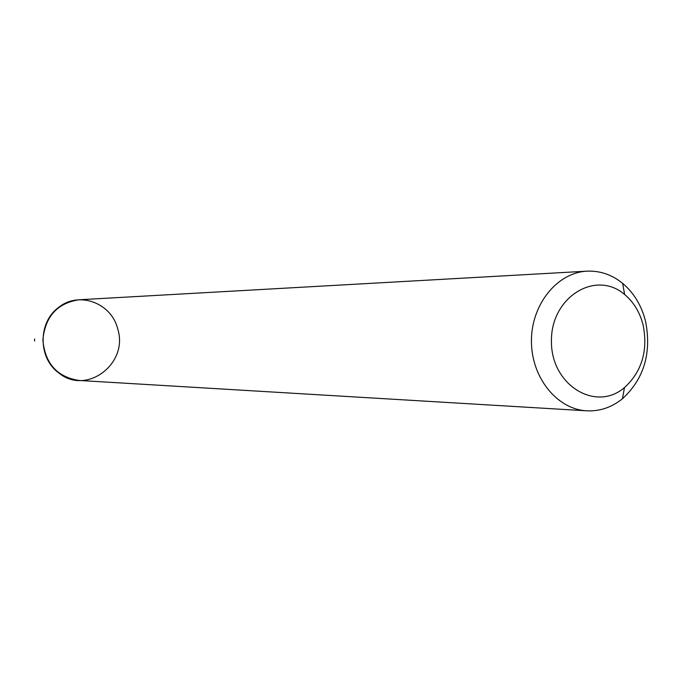 <?xml version="1.0" encoding="UTF-8"?>
<svg xmlns="http://www.w3.org/2000/svg" width="682" height="682" viewBox="0 0 682 682"><rect width="100%" height="100%" fill="white"/><g stroke="black" fill="none" stroke-linecap="round" stroke-linejoin="round"><path stroke-width="1.02" d="M586.742 410.82L78.873 380.445C57.032 376.924 45.038 363.455 42.872 340.045C45.114 316.636 57.16 303.209 79.018 299.765L586.989 271.172C600.032 270.609 611.916 274.675 622.64 283.354C633.953 292.919 641.6 305.604 645.581 321.418C651.719 353.071 644.004 378.851 622.444 398.765C611.686 407.401 599.785 411.425 586.742 410.82C556.938 409.345 531.201 377.334 531.448 340.898C531.329 304.462 557.177 272.544 586.989 271.172M643.152 325.195C648.105 350.778 641.873 371.588 624.465 387.615C595.531 412.516 550.724 384.767 551.44 340.932C550.877 297.096 595.787 269.509 624.635 294.505C633.757 302.194 639.929 312.424 643.152 325.195M34.586 341.034L34.586 339.014M117.654 328.724C129.111 363.523 86.137 396.148 58.473 372.696C37.953 357.854 38.013 322.211 58.584 307.446C78.856 290.805 111.396 302.885 117.654 328.724M624.635 294.505L622.64 283.354M624.465 387.615L622.444 398.765"/></g></svg>
